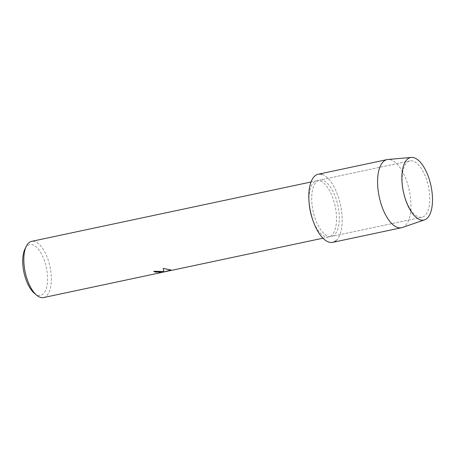 <?xml version="1.0" encoding="UTF-8"?>
<svg xmlns="http://www.w3.org/2000/svg" width="455" height="455" viewBox="0 0 455 455"><rect width="100%" height="100%" fill="white"/><g stroke="black" fill="none" stroke-linecap="round" stroke-linejoin="round"><path stroke-width="0.34" stroke-dasharray="2.27 1.71" d="M418.85 217.063A28.796 12.712 78 0 0 421.939 217.228A28.796 12.712 78 0 0 429.014 189.775A28.796 12.712 78 0 0 413.06 161.064A28.796 12.712 78 0 0 409.972 160.894A28.796 12.712 78 0 0 402.897 188.353A28.796 12.712 78 0 0 418.85 217.063A28.796 12.712 78 0 0 421.939 217.228A28.796 12.712 78 0 0 429.014 189.775A28.796 12.712 78 0 0 413.06 161.064A28.796 12.712 78 0 0 409.972 160.894A28.796 12.712 78 0 0 402.897 188.353A28.796 12.712 78 0 0 418.85 217.063M328.391 236.281A28.796 12.712 78 0 0 331.485 236.452A28.796 12.712 78 0 0 338.554 208.993A28.796 12.712 78 0 0 322.606 180.282A28.796 12.712 78 0 0 319.512 180.117A28.796 12.712 78 0 0 312.443 207.571A28.796 12.712 78 0 0 328.391 236.281A28.796 12.712 78 0 0 331.485 236.452A28.796 12.712 78 0 0 338.554 208.993A28.796 12.712 78 0 0 322.606 180.282A28.796 12.712 78 0 0 319.512 180.117A28.796 12.712 78 0 0 312.443 207.571A28.796 12.712 78 0 0 328.391 236.281M312.448 219.048A28.728 12.683 78 0 0 325.649 236.799A28.728 12.683 78 0 0 328.732 236.97A28.728 12.683 78 0 0 335.79 209.573A28.728 12.683 78 0 0 319.876 180.931A28.728 12.683 78 0 0 316.794 180.766A28.728 12.683 78 0 0 309.201 203.755M336.069 240.638A34.825 15.373 78 0 0 340.539 205.086A34.825 15.373 78 0 0 321.998 174.424A34.825 15.373 78 0 0 318.261 174.219M43.561 297.564A28.728 12.683 78 0 0 50.619 270.173A28.728 12.683 78 0 0 34.705 241.531A28.728 12.683 78 0 0 31.617 241.36M34.324 293.248A25.946 11.455 78 0 0 37.754 295.21A25.946 11.455 78 0 0 47.303 273.637A25.946 11.455 78 0 0 32.538 244.756A25.946 11.455 78 0 0 24.94 249.061M159.642 272.863L170.722 270.509M161.167 272.266L157.146 273.341M157.146 273.307L158.175 273.148M163.766 271.766L153.779 271.237A28.693 12.666 78 0 0 153.818 271.265M171.114 270.406L163.993 271.885M171.273 270.19C170.477 269.605 167.673 268.99 162.867 268.342M402.305 227.511A34.825 15.373 78 0 0 409.904 193.602A34.825 15.373 78 0 0 390.765 159.813A34.825 15.373 78 0 0 387.853 159.483M332.736 242.35A34.825 15.373 78 0 0 341.29 209.146A34.825 15.373 78 0 0 321.998 174.424M421.939 217.228L331.485 236.452L421.939 217.228M328.732 236.97L322.97 238.192M316.794 180.766L311.027 181.989M409.972 160.894L319.512 180.117L409.972 160.894"/><path stroke-width="0.68" d="M420.397 219.867A31.952 14.105 78 0 0 432.159 193.301A31.952 14.105 78 0 0 413.976 157.731A31.952 14.105 78 0 0 402.214 184.303A31.952 14.105 78 0 0 420.397 219.867A31.952 14.105 78 0 0 424.566 219.85A31.952 14.105 78 0 0 431.533 188.74A31.952 14.105 78 0 0 413.976 157.731A31.952 14.105 78 0 0 411.303 157.436A31.952 14.105 78 0 0 402.573 187.164A31.952 14.105 78 0 0 420.397 219.867M321.998 174.424A34.825 15.373 78 0 0 309.059 202.088A34.825 15.373 78 0 0 312.995 220.63A34.825 15.373 78 0 0 328.999 242.145A34.825 15.373 78 0 0 336.069 240.638M153.818 271.265A28.693 12.666 78 0 0 155.098 272.05L155.098 272.084A28.728 12.683 -102 0 1 153.784 271.271L162.6 271.447L163.772 271.8L163.288 268.416L163.772 271.8M311.027 181.989L31.617 241.36A28.728 12.683 78 0 0 26.288 246.297A28.728 12.683 78 0 0 25.184 272.101A28.728 12.683 78 0 0 36.684 295.227A28.728 12.683 78 0 0 40.478 297.399A28.728 12.683 78 0 0 43.561 297.564L159.66 272.898L157.146 273.341L160.979 272.454L160.194 271.959L155.098 272.084M163.288 268.416L170.938 270.025L163.999 271.919L171.251 270.378L159.66 272.898M155.098 272.05L156.952 271.806L161.172 272.283M158.175 273.148L171.114 270.406M163.999 271.919L170.887 270.008M26.288 246.297L24.94 249.061A25.946 11.455 78 0 0 23.939 272.363A25.946 11.455 78 0 0 34.324 293.248L36.684 295.227M309.059 202.088L309.201 203.755A28.728 12.683 78 0 0 312.448 219.048L312.995 220.63M411.303 157.436L387.853 159.483A34.825 15.373 78 0 0 387.029 159.608A34.825 15.373 78 0 0 378.475 192.812A34.825 15.373 78 0 0 397.767 227.528A34.825 15.373 78 0 0 401.503 227.733A34.825 15.373 78 0 0 402.305 227.511L424.566 219.85M387.029 159.608L318.261 174.219A34.825 15.373 78 0 0 309.707 207.423A34.825 15.373 78 0 0 328.999 242.145A34.825 15.373 78 0 0 332.736 242.35L401.503 227.733M322.97 238.192L170.722 270.543"/></g></svg>
